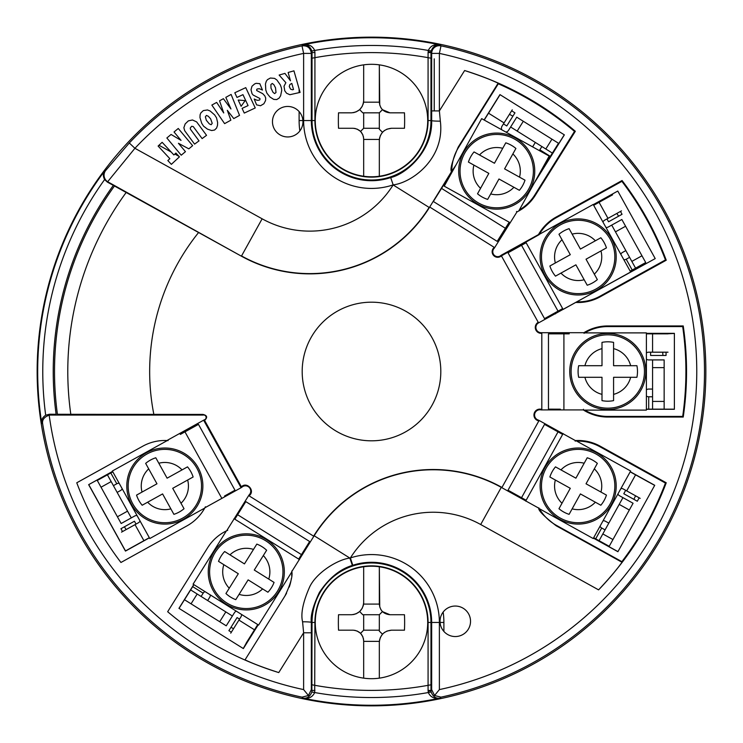 <?xml version="1.0" encoding="UTF-8"?>
<svg xmlns="http://www.w3.org/2000/svg" width="743" height="743" viewBox="0 0 743 743"><rect width="100%" height="100%" fill="white"/><g stroke="black" fill="none" stroke-linecap="round" stroke-linejoin="round"><path stroke-width="1.11" d="M293.949 70.836L288.126 72.498L290.485 80.792L284.95 73.399L279.127 75.052L285.879 82.696L284.021 86.216L284.755 90.795L286.594 93.256L289.872 94.714L300.088 92.411L293.949 70.836M270.387 78.024L267.461 79.64L266.273 81.275L265.465 83.987L265.79 89.959L266.923 93.219L269.988 97.027L273.712 99.386L276.693 99.571L279.099 98.122L280.622 95.773L281.708 90.525L281.476 88.176L280.352 84.916L276.907 80.021L274.594 78.386L270.387 78.024M259.827 83.671L256.121 83.327L254.589 83.95L251.97 86.262L251.023 89.754L252.035 93.692L253.196 95.076L259.957 98.531L259.883 99.803L258.861 100.221L257.115 100.305L254.208 99.014L256.604 104.865L260.524 105.747L263.876 103.76L265.548 100.593L265.697 98.048L264.833 95.912L262.725 93.674L256.688 90.544L256.762 89.271L257.784 88.854L259.53 88.761L262.437 90.061L259.827 83.671M245.766 87.637L234.797 92.754L236.98 97.444L242.961 94.649L248.069 105.59L242.088 108.385L244.271 113.075L255.239 107.958L245.766 87.637M245.144 100.611L238.197 100.045L241.113 106.295L245.144 100.611M231.11 94.435L225.816 97.361L230.962 108.97L223.402 98.689L219.547 100.816L223.736 112.955L216.659 102.413L211.848 105.069L224.609 123.635L230.869 120.18L227.312 110.326L233.766 118.583L239.543 115.397L231.11 94.435M203.331 110.596L200.87 112.871L200.108 114.738L199.969 117.561L201.706 123.282L203.582 126.18L207.464 129.152L211.653 130.545L214.588 130.025L216.584 128.047L217.495 125.4L217.634 122.567L216.519 117.812L214.643 114.914L210.13 110.986L207.501 109.955L203.331 110.596M196.644 121.908L192.483 119.976L188.36 120.868L185.156 123.951L183.865 127.759L184.691 130.722L194.582 144.142L199.013 140.882L190.477 129.31L190.236 128.056L191.666 126.291L193.236 126.561L202.115 138.597L206.545 135.328L196.644 121.908M178.264 128.465L174.038 131.994L181.041 140.381L171.076 134.455L166.859 137.984L181.227 155.203L185.453 151.674L178.45 143.288L188.833 148.851L192.632 145.674L178.264 128.465M162.141 142.312L158.11 146.055L169.859 158.686L167.844 160.562L171.364 164.352L179.425 156.857L175.905 153.067L173.89 154.943L162.141 142.312M287.717 136.953A15.25 15.25 0 0 0 302.968 121.703A15.25 15.25 0 0 0 287.717 106.453A15.25 15.25 0 0 0 272.467 121.703A15.25 15.25 0 0 0 287.717 136.953M41.701 423.073L42.676 423.937A332.975 332.975 0 0 0 302.002 697.148L302.8 698.104C306.933 698.819 309.952 696.767 311.865 691.974L312.023 622.458A59.477 59.477 0 0 1 371.5 562.98A59.477 59.477 0 0 1 430.977 622.458L430.977 690.433L428.079 690.433L428.293 692.55C430.55 697.259 434.525 699.117 440.2 698.104L440.998 697.148A332.975 332.975 0 0 0 440.998 45.852L440.2 44.896C434.562 43.865 430.596 45.722 428.293 50.45L428.079 52.567L430.977 52.567L431.135 51.026L428.293 50.45A326.028 326.028 0 0 0 314.707 50.45C312.45 45.741 308.475 43.883 302.8 44.896L302.002 45.852A332.975 332.975 0 0 0 129.301 143L105.627 170.537L104.819 170.723A333.811 333.811 0 0 0 41.701 423.073C41.144 420.055 42.481 417.417 45.685 415.179L49.41 414.241L50.385 415.068L203.053 415.068A2.461 2.461 0 0 1 206.052 416.832A2.461 2.461 0 0 1 204.279 419.832L241.382 486.823C246.732 481.269 255.323 490.519 249.49 495.451L249.202 495.915L313.611 536.158L313.945 535.619A140.65 140.65 0 0 1 501.404 487.139L501.962 487.445L538.786 421.021L538.294 420.752A5.916 5.916 0 0 1 534.133 413.563A5.916 5.916 0 0 1 541.266 409.291L541.814 409.291L541.814 333.338L541.183 333.338A5.925 5.925 0 0 1 538.229 322.286L501.414 255.88A5.563 5.563 0 0 1 493.649 255.527A5.563 5.563 0 0 1 493.826 247.753L494.114 247.28L429.705 207.037L429.37 207.576A141.021 141.021 0 0 1 241.41 256.186L114.459 186.01A316.982 316.982 0 0 0 57.415 414.26L70.817 414.306A303.711 303.711 0 0 1 126.18 192.456M371.5 37.15A334.35 334.35 0 0 0 37.15 371.5A334.35 334.35 0 0 0 371.5 705.85A334.35 334.35 0 0 0 705.85 371.5A334.35 334.35 0 0 0 371.5 37.15A334.35 334.35 0 0 0 37.15 371.5A334.35 334.35 0 0 0 371.5 705.85A334.35 334.35 0 0 0 705.85 371.5A334.35 334.35 0 0 0 371.5 37.15M430.986 690.702A324.7 324.7 0 0 1 428.117 691.222M428.117 51.778A324.7 324.7 0 0 1 430.986 52.298M50.385 415.068L49.187 415.161C44.088 417.046 41.914 419.971 42.676 423.937M393.084 184.905C411.808 182.759 445.103 158.705 440.339 121.146L439.382 110.911L439.382 53.403L431.664 53.403A7.718 7.718 141 0 1 440.998 45.852L439.382 53.403A325.258 325.258 0 0 1 439.382 689.597L434.553 695.513L431.664 689.597L431.664 622.458A60.164 60.164 0 0 0 352.795 565.274L352.368 565.414C339.923 569.147 328.935 578.147 319.406 592.422C313.063 605.824 310.379 615.836 311.345 622.458L311.336 689.597L308.447 695.513L302.002 697.148M308.447 695.513L303.618 689.597A325.258 325.258 0 0 1 49.187 415.161M227.729 530.279L226.671 530.762L248.998 495.042A5.285 5.285 0 0 0 249.286 487.482A5.285 5.285 0 0 0 241.716 487.371L204.882 507.794A45.555 45.555 0 0 1 186.93 525.895L120.942 562.479A315.041 315.041 0 0 1 76.761 482.783L142.758 446.209A45.555 45.555 0 0 1 166.924 440.543L204.279 419.832M226.671 530.762A45.555 45.555 0 0 0 207.65 547.74L167.667 611.721A315.041 315.041 0 0 0 244.939 660.007L284.922 596.025A45.555 45.555 0 0 0 286.603 593.1M278.755 672.582A315.041 315.041 0 0 1 244.939 660.007L245.032 659.868C253.066 663.685 264.313 667.92 278.755 672.582L303.618 632.795L303.618 689.597M239.487 511.732L234.788 519.171M193.877 584.657L179.044 608.396M178.952 608.331L193.784 584.592L258.192 624.844L243.36 648.583L178.952 608.331M248.998 495.042L249.49 495.451M289.231 587.091A45.555 45.555 0 0 0 291.367 578.453M291.665 575.899A45.555 45.555 0 0 0 291.804 573.745M291.841 572.166A45.555 45.555 0 0 0 291.85 571.831L258.573 625.086L193.087 584.165L226.364 530.911M70.817 414.306L202.969 414.427L203.053 415.068M204.566 420.408L204.594 420.399C207.761 417.408 207.213 415.421 202.969 414.427M303.33 551.631L299.02 559.303M255.09 628.829L258.1 624.789M239.543 619.105L237.082 617.572L228.89 630.668L231.361 632.209M246.908 641.924L243.267 648.528M510.2 222.742L444.23 186.168L455.849 165.197L451.521 171.624C449.859 169.673 452.088 161.491 458.217 147.068L498.126 83.197L498.302 83.792A314.41 314.41 0 0 1 574.506 131.409L534.811 194.926A44.924 44.924 0 0 1 519.348 209.925M444.23 186.168L481.659 118.639L549.198 156.067L534.143 183.233L564.364 134.864L499.955 94.612L484.102 119.985M496.092 101.076L500.048 94.667M496.055 101.057L487.91 114.171M439.67 191.369L454.846 166.999M484.195 120.041L487.872 114.153M503.457 123.895L506.772 125.966L514.955 112.862L511.639 110.791M564.271 134.808L535.136 181.431M509.549 222.38L503.513 231.268M451.79 171.698A44.924 44.924 0 0 1 458.617 147.309L498.302 83.792M113.326 185.378L107.354 182.1L104.614 179.565C102.84 176.082 102.915 173.128 104.819 170.723M617.962 551.622L593.481 538.053M525.942 500.615L518.447 495.999M617.907 551.715L593.425 538.146L630.25 471.721L654.732 485.29L617.907 551.715M538.926 507.933L538.731 508.128C538.285 510.543 544.099 516.413 556.154 525.756L622.021 562.265C617.061 569.249 609.251 578.453 598.589 589.868A315.041 315.041 0 0 0 666.239 482.783L600.242 446.209A45.555 45.555 0 0 0 575.379 440.58L575.231 441.221M648.072 481.77L630.194 471.814M625.671 490.324L623.786 493.742L637.29 501.228L639.184 497.81M648.091 481.733L654.676 485.383M554.947 430.151L562.655 434.376M539.353 508.686A44.924 44.924 0 0 0 556.377 525.347L621.891 561.662A314.41 314.41 0 0 0 665.449 483.071L599.935 446.757A44.924 44.924 0 0 0 576.791 441.147M284.922 596.025C290.513 584.295 292.816 576.113 291.841 571.488L291.841 570.995M247.113 642.054L250.27 636.992M538.591 234.732L593.211 204.464L630.649 271.994L593.295 204.622L617.777 191.053L655.215 258.592L538.006 323.196A5.285 5.285 0 0 0 541.183 332.706L583.896 332.706A45.555 45.555 0 0 1 607.783 325.945L683.235 325.945L682.687 326.576A314.41 314.41 0 0 1 682.687 416.424L607.783 416.424A44.924 44.924 0 0 1 584.815 410.108M584.082 333.338L583.896 332.706M674.384 333.338L646.391 333.338L646.391 409.291L674.384 409.291L674.384 333.338M674.384 333.449L666.053 333.858M666.053 333.616L660.889 333.616M650.608 333.858L646.391 333.449M569.175 333.449L560.38 333.858M683.235 325.945A315.041 315.041 0 0 1 683.235 417.055L607.783 417.055A45.555 45.555 0 0 1 583.301 409.922L541.183 409.922A5.285 5.285 0 0 0 534.746 413.721A5.285 5.285 0 0 0 538.536 420.157L575.379 440.58M576.076 302.457A45.555 45.555 0 0 0 600.242 296.791L666.239 260.217A315.041 315.041 0 0 0 622.058 180.521L556.07 217.105A45.555 45.555 0 0 0 538.461 234.602L501.098 255.304L538.461 234.602M431.664 110.911L431.655 120.542L430.977 120.542L430.977 52.567L431.664 53.403L431.664 110.911L439.382 110.911L464.616 70.529A315.041 315.041 0 0 1 575.333 131.279L535.35 195.26A45.555 45.555 0 0 1 516.952 211.931L494.318 248.153A4.932 4.932 0 0 0 494.132 255.118A4.932 4.932 0 0 0 501.098 255.304M455.283 636.547A15.25 15.25 0 0 0 470.533 621.297A15.25 15.25 0 0 0 455.283 606.047A15.25 15.25 0 0 0 440.032 621.297A15.25 15.25 0 0 0 455.283 636.547M560.38 409.179L548.464 409.142L548.464 333.858L569.175 333.858M650.608 352.191L650.608 355.47L666.053 355.47L666.053 352.191M652.568 409.142L652.568 401.424L664.149 401.424L664.149 409.142L646.391 409.142L674.384 409.179M584.815 332.892A44.924 44.924 0 0 1 607.783 326.576L682.687 326.576M583.301 409.922L583.487 409.291M541.183 409.922L541.266 409.291M538.536 420.157L538.294 420.752M516.952 211.931L516.515 211.449M494.318 248.153L493.826 247.753M56.115 414.26L49.41 414.241M311.865 691.974L314.707 692.55A326.028 326.028 0 0 0 428.293 692.55L431.135 691.974C433.011 696.748 436.039 698.791 440.2 698.104A333.756 333.756 0 0 1 302.8 698.104C308.438 699.135 312.404 697.278 314.707 692.55L314.921 622.458A56.579 56.579 0 0 1 371.5 565.869A56.579 56.579 0 0 1 428.079 622.458L428.079 690.433M431.135 691.974L430.977 690.433L431.664 689.597M434.553 695.513L440.998 697.148M440.339 121.146A7.718 0.604 180 0 1 431.655 120.542C432.63 151.786 405.149 174.447 390.697 177.558A60.164 60.164 0 0 1 311.336 120.542L311.336 53.403C310.574 47.933 307.463 45.416 302.002 45.852L303.618 53.403L311.336 53.403L312.023 52.567L311.865 51.026C309.989 46.252 306.961 44.209 302.8 44.896A333.756 333.756 0 0 1 440.2 44.896C436.067 44.181 433.048 46.233 431.135 51.026M428.079 52.567L428.079 120.542A56.579 56.579 0 0 1 371.5 177.131A56.579 56.579 0 0 1 314.921 120.542L314.921 52.567L314.707 50.45L311.865 51.026M577.153 301.862A44.924 44.924 0 0 0 599.935 296.243L665.449 259.929A314.41 314.41 0 0 0 621.891 181.338L556.377 217.653A44.924 44.924 0 0 0 539.353 234.314M555.504 313.862L554.947 312.849M518.447 247.001L518.075 246.323M597.688 202.189L598.069 202.876M606.957 218.916L608.545 221.776L622.049 214.29L620.461 211.421M611.573 195.381L611.192 194.703M501.414 255.88L539.167 234.63M88.649 484.659L112.574 471.396L149.399 537.821L125.465 551.083L88.649 484.659L112.63 471.489M168.104 440.608L166.924 440.543A45.555 45.555 0 0 1 167.277 440.562L112.351 471.006L149.789 538.536L204.715 508.091M204.882 507.794L205.421 506.772M538.006 323.196L538.229 322.286M241.716 487.371L241.382 486.823M129.301 143L134.92 148.294L262.13 218.804A98.29 98.29 0 0 0 393.168 184.877A67.882 67.882 0 0 1 303.618 120.542L303.618 53.403A325.258 325.258 0 0 0 134.92 148.294L107.354 182.1M464.616 70.529C479.198 75.266 490.371 79.492 498.126 83.197M439.382 689.597L439.382 622.458A67.882 67.882 0 0 0 350.39 557.937L349.851 558.058C337.898 559.507 316.704 572.286 309.757 586.719C302.968 602.062 300.581 613.764 302.587 621.807L303.618 632.795L311.336 632.795M241.336 486.739L240.713 487.083L203.991 420.844L204.613 420.501M666.239 260.217L665.449 259.929M622.058 180.521L621.891 181.338M575.333 131.279L574.506 131.409M683.235 417.055L682.687 416.424M622.021 562.265L621.891 561.662M666.239 482.783L665.449 483.071M314.921 622.458L311.345 622.458A7.718 0.65 180 0 0 302.587 621.807M180.159 434.051L188.053 430.151M224.553 495.999L234.974 490.213L198.474 424.374L180.363 434.414M149.343 537.728L144.931 540.124M136.043 524.084L134.455 521.224L120.951 528.71L122.539 531.579M131.427 547.619L125.511 550.935L88.788 484.696M291.804 83.402L293.531 89.485L292.473 89.792L290.569 89.132L289.259 86.522L289.844 84.563L291.804 83.402M272.272 83.457L273.879 84.721L275.523 87.804L275.997 92.513L274.622 93.59L273.015 92.327L270.991 88.157L270.898 84.535L272.272 83.457M206.452 115.425L208.309 116.27L210.65 118.871L212.219 123.329L211.151 124.713L209.294 123.858L206.331 120.292L205.374 116.8L206.452 115.425M113.586 185.026A318.273 318.273 0 0 0 56.227 415.068M509.196 222.185L497.197 241.373L433.355 201.483L454.493 167.649M538.935 174.596L550.322 156.364L539.845 149.817L541.888 146.538M552.365 153.086L545.817 148.999L551.956 139.173L558.504 143.26L550.322 156.364M484.232 120.06L496.705 100.091M501.766 129.774A3.864 3.864 0 0 1 502.027 126.18L504.07 122.911L488.522 113.187M505.862 132.05A3.864 3.864 0 0 0 508.574 130.276L516.756 117.18L551.956 139.173M535.341 142.452L533.298 145.721A3.864 3.864 0 0 0 532.796 146.975M539.242 150.55A3.864 3.864 0 0 0 539.845 149.817M512.261 109.815L504.07 122.911M545.817 148.999L510.617 126.997M517.174 131.093L523.304 121.267M562.637 308.586L544.526 318.626L508.026 252.787L526.137 242.738M630.175 271.149L632.2 270.034L626.21 259.223L629.59 257.357M635.581 268.158L631.838 261.406L641.971 255.787L645.713 262.539L632.2 270.034M593.676 205.309L612.585 194.824M602.945 222.018A3.864 3.864 0 0 1 604.598 220.225L607.969 218.349L599.081 202.31M605.935 227.423A3.864 3.864 0 0 0 608.341 226.977L621.845 219.491L641.971 255.787M625.847 250.595L622.467 252.471A3.864 3.864 0 0 0 620.814 254.273M623.814 259.669A3.864 3.864 0 0 0 626.21 259.223M621.482 210.863L607.969 218.349M631.838 261.406L611.712 225.101M615.455 231.853L625.587 226.243M646.391 333.858L668.013 333.858M646.391 352.971A3.864 3.864 0 0 1 648.713 352.191L652.568 352.191L652.568 333.858M646.391 359.148A3.864 3.864 0 0 0 648.713 359.918L664.149 359.918L664.149 401.424M652.568 389.063L648.713 389.063A3.864 3.864 0 0 0 646.391 389.843M646.391 396.019A3.864 3.864 0 0 0 648.713 396.79L652.568 396.79M668.013 352.191L652.568 352.191M652.568 401.424L652.568 359.918M652.568 367.636L664.149 367.636M526.137 500.262L508.026 490.213L544.526 424.374L562.637 434.414M593.676 537.691L595.7 538.814L601.691 528.013L605.071 529.88M599.081 540.69L602.824 533.938L612.956 539.548L609.214 546.3L595.7 538.814M630.175 471.851L649.085 482.328M620.916 488.56A3.864 3.864 0 0 1 623.312 489.005L626.693 490.882L635.581 474.842M617.916 493.965A3.864 3.864 0 0 0 619.569 495.767L633.073 503.252L612.956 539.548M608.814 523.128L605.434 521.261A3.864 3.864 0 0 0 603.037 520.806M600.038 526.211A3.864 3.864 0 0 0 601.691 528.013M640.197 498.367L626.693 490.882M602.824 533.938L622.94 497.634M619.198 504.386L629.33 510.004M234.825 519.19L245.803 501.627L309.645 541.517L298.667 559.089M193.904 584.676L192.678 586.636L203.155 593.183L201.112 596.462M190.635 589.914L197.183 594.001L191.044 603.827L184.496 599.74L192.678 586.636M257.756 624.566L246.295 642.909M241.549 614.442A3.864 3.864 0 0 1 240.973 616.82L238.93 620.089L254.477 629.813M236.302 611.173A3.864 3.864 0 0 0 234.426 612.724L226.243 625.82L191.044 603.827M207.659 600.548L209.702 597.279A3.864 3.864 0 0 0 210.278 594.902M205.04 591.632A3.864 3.864 0 0 0 203.155 593.183M230.739 633.185L238.93 620.089M197.183 594.001L232.383 616.003M225.826 611.907L219.696 621.733M112.825 471.851L110.8 472.966L116.79 483.777L113.41 485.643M107.419 474.842L111.162 481.594L101.029 487.213L97.287 480.461L110.8 472.966M149.324 537.691L130.415 548.176M140.055 520.982A3.864 3.864 0 0 1 138.402 522.775L135.031 524.651L143.919 540.69M137.065 515.577A3.864 3.864 0 0 0 134.659 516.023L121.155 523.509L101.029 487.213M117.153 492.405L120.533 490.529A3.864 3.864 0 0 0 122.186 488.727M119.186 483.331A3.864 3.864 0 0 0 116.79 483.777M121.518 532.137L135.031 524.651M111.162 481.594L131.288 517.899M127.545 511.147L117.413 516.756M555.485 466.864L575.899 478.176L587.211 457.772A29.701 29.701 0 0 1 597.344 463.381L586.032 483.795L606.446 495.107A29.701 29.701 0 0 1 600.827 505.24L580.413 493.928L569.101 514.342A29.701 29.701 0 0 1 558.968 508.723L570.29 488.309L549.876 476.997A29.701 29.701 0 0 1 555.485 466.864L560.965 469.901A23.59 23.59 0 0 1 584.184 463.242L587.211 457.772M610.235 503.838A36.676 36.676 0 0 0 595.942 453.973A36.676 36.676 0 0 0 546.077 468.266A36.676 36.676 0 0 0 560.38 518.131A36.676 36.676 0 0 0 610.235 503.838A36.676 36.676 0 0 0 595.942 453.973A36.676 36.676 0 0 0 546.077 468.266A36.676 36.676 0 0 0 560.38 518.131A36.676 36.676 0 0 0 610.235 503.838M606.446 495.107L600.966 492.07A23.59 23.59 0 0 0 594.307 468.861L597.344 463.381M569.101 514.342L572.138 508.862A23.59 23.59 0 0 0 595.357 502.203L600.827 505.24M549.876 476.997L555.346 480.034A23.59 23.59 0 0 0 562.005 503.243L558.968 508.723M575.723 440.562L630.649 471.006L593.211 538.536L538.851 508.407M567.671 449.487A38.032 38.032 0 0 1 615.947 490.361A38.032 38.032 0 0 1 559.72 519.32A38.032 38.032 0 0 1 567.671 449.487M525.673 501.107L563.11 433.568M525.765 500.94L563.018 433.726M578.658 365.705L601.997 365.705L601.997 342.374A29.701 29.701 0 0 1 613.579 342.374L613.579 365.705L636.918 365.705A29.701 29.701 0 0 1 636.918 377.295L613.579 377.295L613.579 400.626A29.701 29.701 0 0 1 601.997 400.626L601.997 377.295L578.658 377.295A29.701 29.701 0 0 1 578.658 365.705L584.917 365.705A23.59 23.59 0 0 1 601.997 348.634L601.997 342.374M644.46 371.5A36.676 36.676 0 0 0 607.783 334.824A36.676 36.676 0 0 0 571.107 371.5A36.676 36.676 0 0 0 607.783 408.176A36.676 36.676 0 0 0 644.46 371.5A36.676 36.676 0 0 0 607.783 334.824A36.676 36.676 0 0 0 571.107 371.5A36.676 36.676 0 0 0 607.783 408.176A36.676 36.676 0 0 0 644.46 371.5M636.918 365.705L630.649 365.705A23.59 23.59 0 0 0 613.579 348.634L613.579 342.374M613.579 400.626L613.579 394.366A23.59 23.59 0 0 0 630.649 377.295L636.918 377.295M578.658 377.295L584.917 377.295A23.59 23.59 0 0 0 601.997 394.366L601.997 400.626M583.952 332.892L646.391 332.892L646.391 410.108L583.599 410.108M607.783 409.532A38.032 38.032 0 0 1 580.887 344.603A38.032 38.032 0 0 1 642.927 356.946A38.032 38.032 0 0 1 607.783 409.532M549.876 266.003L570.29 254.691L558.968 234.277A29.701 29.701 0 0 1 569.101 228.658L580.413 249.072L600.827 237.76A29.701 29.701 0 0 1 606.446 247.893L586.032 259.205L597.344 279.619A29.701 29.701 0 0 1 587.211 285.228L575.899 264.824L555.485 276.136A29.701 29.701 0 0 1 549.876 266.003L555.346 262.966A23.59 23.59 0 0 1 562.005 239.757L558.968 234.277M610.235 239.162A36.676 36.676 0 0 0 560.38 224.869A36.676 36.676 0 0 0 546.077 274.734A36.676 36.676 0 0 0 595.942 289.027A36.676 36.676 0 0 0 610.235 239.162A36.676 36.676 0 0 0 560.38 224.869A36.676 36.676 0 0 0 546.077 274.734A36.676 36.676 0 0 0 595.942 289.027A36.676 36.676 0 0 0 610.235 239.162M600.827 237.76L595.357 240.797A23.59 23.59 0 0 0 572.138 234.138L569.101 228.658M597.344 279.619L594.307 274.139A23.59 23.59 0 0 0 600.966 250.93L606.446 247.893M555.485 276.136L560.965 273.099A23.59 23.59 0 0 0 584.184 279.758L587.211 285.228M541.601 246.462A38.032 38.032 0 0 1 601.839 227.182A38.032 38.032 0 0 1 596.601 290.216A38.032 38.032 0 0 1 541.601 246.462M630.649 271.994L563.11 309.432L525.673 241.893M563.11 309.432L525.765 242.06M474.043 151.934L494.457 163.246L505.769 142.832A29.701 29.701 0 0 1 515.902 148.451L504.581 168.865L524.995 180.177A29.701 29.701 0 0 1 519.385 190.31L498.971 178.989L487.659 199.403A29.701 29.701 0 0 1 477.526 193.793L488.838 173.379L468.424 162.067A29.701 29.701 0 0 1 474.043 151.934L479.514 154.971A23.59 23.59 0 0 1 502.732 148.312L505.769 142.832M528.793 188.898A36.676 36.676 0 0 0 514.49 139.043A36.676 36.676 0 0 0 464.635 153.337A36.676 36.676 0 0 0 478.929 203.201A36.676 36.676 0 0 0 528.793 188.898A36.676 36.676 0 0 0 514.49 139.043A36.676 36.676 0 0 0 464.635 153.337A36.676 36.676 0 0 0 478.929 203.201A36.676 36.676 0 0 0 528.793 188.898M524.995 180.177L519.524 177.14A23.59 23.59 0 0 0 512.865 153.922L515.902 148.451M487.659 199.403L490.686 193.932A23.59 23.59 0 0 0 513.905 187.273L519.385 190.31M468.424 162.067L473.904 165.095A23.59 23.59 0 0 0 480.563 188.313L477.526 193.793M478.269 204.381A38.032 38.032 0 0 1 486.228 134.557A38.032 38.032 0 0 1 534.505 175.422A38.032 38.032 0 0 1 478.269 204.381M549.198 156.067L518.753 210.993M266.635 550.247L254.273 570.039L274.065 582.41A29.701 29.701 0 0 1 267.926 592.227L248.134 579.865L235.763 599.657A29.701 29.701 0 0 1 225.937 593.518L238.308 573.726L218.516 561.355A29.701 29.701 0 0 1 224.655 551.529L244.447 563.9L256.818 544.108A29.701 29.701 0 0 1 266.635 550.247L263.319 555.56A23.59 23.59 0 0 1 268.752 579.085L274.065 582.41M226.856 602.982A36.676 36.676 0 0 0 277.39 591.317A36.676 36.676 0 0 0 265.725 540.774A36.676 36.676 0 0 0 215.182 552.448A36.676 36.676 0 0 0 226.856 602.982A36.676 36.676 0 0 0 277.39 591.317A36.676 36.676 0 0 0 265.725 540.774A36.676 36.676 0 0 0 215.182 552.448A36.676 36.676 0 0 0 226.856 602.982M235.763 599.657L239.079 594.344A23.59 23.59 0 0 0 262.613 588.911L267.926 592.227M218.516 561.355L223.829 564.671A23.59 23.59 0 0 0 229.262 588.205L225.937 593.518M256.818 544.108L253.493 549.421A23.59 23.59 0 0 0 229.968 554.854L224.655 551.529M234.166 518.781L299.336 559.498M214.03 551.724A38.032 38.032 0 0 1 283.352 563.324A38.032 38.032 0 0 1 240.008 609.39A38.032 38.032 0 0 1 214.03 551.724M234.008 518.679L299.494 559.6M193.124 476.997L172.71 488.309L184.032 508.723A29.701 29.701 0 0 1 173.899 514.342L162.587 493.928L142.173 505.24A29.701 29.701 0 0 1 136.554 495.107L156.968 483.795L145.656 463.381A29.701 29.701 0 0 1 155.789 457.772L167.101 478.176L187.515 466.864A29.701 29.701 0 0 1 193.124 476.997L187.654 480.034A23.59 23.59 0 0 1 180.995 503.243L184.032 508.723M132.765 503.838A36.676 36.676 0 0 0 182.62 518.131A36.676 36.676 0 0 0 196.923 468.266A36.676 36.676 0 0 0 147.058 453.973A36.676 36.676 0 0 0 132.765 503.838A36.676 36.676 0 0 0 182.62 518.131A36.676 36.676 0 0 0 196.923 468.266A36.676 36.676 0 0 0 147.058 453.973A36.676 36.676 0 0 0 132.765 503.838M142.173 505.24L147.643 502.203A23.59 23.59 0 0 0 170.862 508.862L173.899 514.342M145.656 463.381L148.693 468.861A23.59 23.59 0 0 0 142.034 492.07L136.554 495.107M187.515 466.864L182.035 469.901A23.59 23.59 0 0 0 158.816 463.242L155.789 457.772M146.399 452.784A38.032 38.032 0 0 1 201.399 496.538A38.032 38.032 0 0 1 141.161 515.818A38.032 38.032 0 0 1 146.399 452.784M379.738 607.012L379.329 566.76A56.245 56.245 0 0 1 379.329 678.145A56.245 56.245 0 0 1 315.255 622.458A56.245 56.245 0 0 1 379.329 566.76L379.329 604.096C379.998 610.514 383.546 614.052 389.973 614.73L382.431 611.61L379.329 614.73L363.671 614.73L363.671 630.175L379.329 630.175L363.671 630.175L360.569 633.305M363.671 678.145L363.671 640.819C363.002 634.401 359.454 630.853 353.027 630.175L338.529 630.175A99.218 55.836 90 0 1 338.529 614.73L351.513 614.73C358.85 613.959 362.9 609.901 363.671 602.573L363.671 566.76M386.824 631.104L391.487 630.175L404.461 630.175A98.717 56.979 -90 0 0 404.461 614.73L389.973 614.73M391.487 630.175C384.15 630.956 380.1 635.005 379.329 642.333L379.329 678.145M353.027 630.175L355.228 630.408M356.946 630.918L360.494 633.231M359.668 611.591L355.767 613.969M354.188 614.433L351.513 614.73M359.705 611.563L362.751 614.73L363.671 614.73M382.478 634.169L379.329 631.123L379.329 614.73L362.751 614.73M382.552 634.085L384.595 632.321M379.803 638.961L379.367 641.367L363.671 641.367L363.438 638.599M360.634 633.38L362.928 636.918M380.267 637.661L382.45 634.206M379.329 604.096L363.578 604.087M382.301 611.47L380.787 609.474M363.513 604.542L363.141 606.139M362.417 607.941L359.761 611.508M379.367 641.367A12.157 12.157 0 0 0 379.329 642.333M363.615 603.79A12.157 12.157 0 0 0 363.671 602.573M379.738 105.107L379.329 64.855A56.245 56.245 0 0 1 379.329 176.24A56.245 56.245 0 0 1 315.255 120.542A56.245 56.245 0 0 1 379.329 64.855L379.329 102.181C379.998 108.599 383.546 112.147 389.973 112.825L382.431 109.695L379.329 112.825L363.671 112.825L363.671 128.27L379.329 128.27L363.671 128.27L360.569 131.39M363.671 176.24L363.671 138.904C363.002 132.486 359.454 128.948 353.027 128.27L338.529 128.27A99.218 55.836 90 0 1 338.529 112.825L351.513 112.825C358.85 112.044 362.9 107.995 363.671 100.667L363.671 64.855M386.824 129.198L391.487 128.27L404.461 128.27A98.717 56.979 -90 0 0 404.461 112.825L389.973 112.825M391.487 128.27C384.15 129.041 380.1 133.099 379.329 140.427L379.329 176.24M353.027 128.27L355.228 128.493M356.946 129.013L360.494 131.325M359.668 109.685L355.767 112.054M354.188 112.527L351.513 112.825M359.705 109.648L362.751 112.825L363.671 112.825M382.478 132.263L379.329 129.217L379.329 112.825L362.751 112.825M382.552 132.18L384.595 130.406M379.803 137.056L379.367 139.452L363.671 139.452L363.438 136.684M360.634 131.465L362.928 135.003M380.267 135.746L382.45 132.291M379.329 102.181L363.578 102.181M382.301 109.555L380.787 107.568M363.513 102.636L363.141 104.224M362.417 106.035L359.761 109.593M379.367 139.452A12.157 12.157 0 0 0 379.329 140.427M363.615 101.884A12.157 12.157 0 0 0 363.671 100.667M509.457 114.301A291.86 291.86 0 0 1 512.893 116.177M605.916 197.629A291.86 291.86 0 0 1 606.39 198.26M616.848 213.427A291.86 291.86 0 0 1 618.613 216.194M660.852 333.338A291.86 291.86 0 0 1 660.926 333.858M662.719 352.191A291.86 291.86 0 0 1 662.923 355.47M635.571 495.804A291.86 291.86 0 0 1 633.881 499.333M250.53 637.113A291.86 291.86 0 0 1 250.057 636.89M233.543 628.699A291.86 291.86 0 0 1 230.989 627.315M126.152 529.573A291.86 291.86 0 0 1 124.387 526.806M312.023 58.205A318.886 318.886 0 0 1 430.977 58.205M434.237 58.846L434.237 110.911M430.977 684.795A318.886 318.886 0 0 1 312.023 684.795M153.857 414.427A221.841 221.841 0 0 1 198.632 232.466M371.5 302.187A69.313 69.313 0 0 1 440.813 371.5A69.313 69.313 0 0 1 371.5 440.813A69.313 69.313 0 0 1 302.187 371.5A69.313 69.313 0 0 1 371.5 302.187M429.37 207.576L451.521 171.624M105.627 170.537A7.718 7.718 -102 0 0 108.041 181.951L241.41 256.186M262.13 218.804L241.54 255.954A140.752 140.752 0 0 0 429.148 207.436L393.131 184.933M291.841 571.488L314.168 535.768A140.381 140.381 0 0 1 501.284 487.371L538.731 508.128M352.795 565.274L350.39 557.937A97.918 97.918 0 0 1 480.693 524.521L501.404 487.139M352.368 565.414L349.851 558.058L313.945 535.619M541.183 332.706L541.183 333.338M480.693 524.521L598.589 589.868M311.336 689.597L312.023 690.433L314.921 690.433M439.382 622.458L428.079 622.458M303.618 120.542L312.023 120.542L312.023 52.567L314.921 52.567M428.079 120.542L430.977 120.542A59.477 59.477 0 0 1 371.5 180.02A59.477 59.477 0 0 1 312.023 120.542L314.921 120.542M393.158 184.877L390.697 177.558M45.685 415.179A328.731 328.731 0 0 1 104.614 179.565M600.242 296.791L599.935 296.243M556.07 217.105L556.377 217.653M535.35 195.26L534.811 194.926M607.783 325.945L607.783 326.576M607.783 417.055L607.783 416.424M600.242 446.209L599.935 446.757M505.379 228.277L441.537 188.388M558.03 311.141L521.53 245.292M563.909 409.142L563.909 333.858M648.713 409.142L648.713 396.79M521.53 497.708L558.03 431.859M237.621 514.723L301.463 554.612M184.97 431.859L221.47 497.708M158.974 145.256L171.169 152.009M174.846 154.052L178.914 156.309M299.856 130.935A72.387 72.387 0 0 1 299.113 120.542L299.113 111.561M299.113 92.68L299.113 88.984M299.113 120.542L302.93 120.542M443.144 612.065A72.387 72.387 0 0 1 443.887 622.458L443.887 631.439M443.887 622.458L440.07 622.458"/></g></svg>

